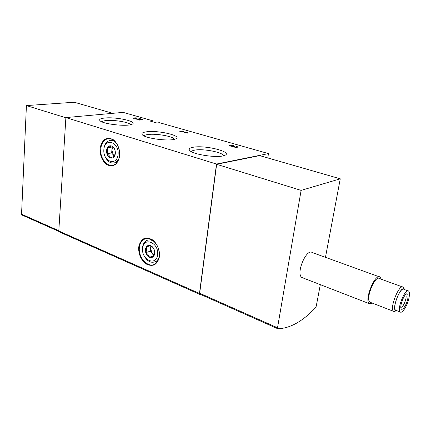 <?xml version="1.0" encoding="UTF-8"?>
<svg xmlns="http://www.w3.org/2000/svg" width="431" height="431" viewBox="0 0 431 431"><rect width="100%" height="100%" fill="white"/><g stroke="black" fill="none" stroke-linecap="round" stroke-linejoin="round"><path stroke-width="0.65" d="M325.459 257.339L340.264 178.817L301.107 190.383L277.521 327.77L277.844 328.756C290.101 328.39 302.67 321.364 315.546 307.68L316.246 306.204L320.314 284.649M181.995 130.976L182.949 131.25L182.211 131.347L186.736 132.64L186.095 132.145L188.115 133.034L179.722 131.277L181.995 130.976L181.925 131.595M146.492 131.816C142.521 132.365 141.131 133.346 142.332 134.768C145.118 138.437 169.313 141.578 175.261 139.046C184.139 136.244 158.705 129.984 146.492 131.816M193.287 147.24C189.64 147.876 188.449 148.954 189.705 150.467C192.684 154.524 217.386 158.209 224.12 155.575C234.642 152.45 205.77 144.827 193.287 147.24M104.663 118.035C100.428 118.493 98.877 119.382 100.008 120.707C102.61 124.031 126.396 126.768 131.676 124.365C139.229 121.871 116.537 116.65 104.663 118.035M267.786 157.951L268.454 153.598L159.427 122.679L156.825 122.975L150.446 121.154L153.059 120.869L123.126 112.383L65.884 117.582L58.799 231L59.284 231.9M268.454 153.598L216.502 164.049L65.884 117.582M232.46 146.443C230.461 146.174 229.437 145.818 229.394 145.376C230.132 144.972 231.598 145.015 233.796 145.522L230.806 145.759L234.372 146.357L233.877 146.502L235.051 146.971L236.678 146.896L236.064 146.513L236.818 146.384L237.977 147.1C236.29 147.564 234.453 147.343 232.46 146.443M139.208 118.74L140.431 118.751L142.968 119.77L139.644 120.12L138.637 119.834L141.239 119.559L140.21 119.145C139.068 119.737 133.082 118.859 133.61 118.175C134.143 117.776 135.598 117.733 137.963 118.051L135.065 118.347C136.131 118.967 137.424 119.123 138.944 118.821L139.208 118.74L139.154 119.322M153.059 120.869L152.957 121.871M216.502 164.049L199.472 293.468L199.72 294.378L200.749 294.502M340.264 178.817L259.688 155.618L216.642 164.303L199.672 293.225L200.103 294.195M301.107 190.383L216.642 164.303M302.907 277.893L301.986 277.537C295.461 274.17 306.344 247.954 312.313 252.582L379.237 276.794M65.873 117.76L26.42 105.579L74.277 102.244L112.76 113.326M26.42 105.579L21.55 214.185L22.062 215.069M174.339 139.315C173.774 136.455 156.135 133.276 147.935 134.52C145.797 134.806 144.509 135.275 144.067 135.921M223.436 155.774C223.457 152.412 203.276 148.458 194.855 150.112C192.948 150.441 191.806 150.942 191.423 151.61L191.386 151.685M130.539 124.694C129.499 122.253 113.908 119.656 105.999 120.583C103.752 120.815 102.357 121.224 101.813 121.811M182.173 131.671L182.211 131.347M186.698 132.963L186.736 132.64M187.399 133.131L187.469 132.538M233.203 146.842L233.311 146.055M236.678 147.38L236.818 146.384M140.382 119.215L140.431 118.751M141.201 119.958L141.239 119.559M138.895 119.333L138.944 118.816L138.895 119.333M408.852 298.516C407.263 305.794 402.209 313.8 400.27 311.99C396.472 309.814 405.242 287.8 408.593 291.06C409.639 292.056 409.725 294.545 408.852 298.516M407.661 299.34C406.401 305.191 402.177 311.29 401.121 308.704C399.413 305.994 404.483 293.269 407.047 293.802C408.179 294.066 408.383 295.914 407.661 299.34M396.234 310.439L395.685 310.228C391.822 308.03 400.577 286.103 403.987 289.379L408.033 290.855M396.741 310.632L396.202 310.719C390.534 310.837 401.256 283.528 404.493 289.562M396.224 310.719L394.327 311.597L393.605 311.344C389.101 308.79 399.257 283.388 403.227 287.202L403.901 288.172M370.649 302.47L369.954 302.201C365.089 299.523 375.121 274.671 379.469 278.571L402.565 286.96M372.379 303.138L369.345 303.672C363.866 300.666 375.164 272.694 380.045 277.09L381.203 279.202M405.506 294.702L405.625 294.777C406.25 295.37 406.304 296.851 405.792 299.227C404.326 304.281 402.678 307.001 400.835 307.4M146.362 246.871L150.678 245.638C152.639 246.925 153.878 248.461 154.406 250.244C154.923 251.952 154.713 253.891 153.775 256.073L149.444 257.248C148.954 255.486 147.725 253.956 145.759 252.658C146.691 250.508 146.89 248.579 146.362 246.871C147.477 245.395 148.916 244.986 150.678 245.638C152.423 246.446 153.668 247.981 154.406 250.244C155.025 252.544 154.815 254.484 153.775 256.073C152.639 257.533 151.2 257.927 149.444 257.248C147.714 256.429 146.486 254.893 145.759 252.658C145.145 250.389 145.349 248.461 146.362 246.871M142.591 248.299C143.658 236.328 158.996 242.561 157.644 254.667C156.329 266.692 141.255 260.071 142.591 248.299M142.914 252.685L142.516 247.599C142.898 244.404 144.153 242.12 146.287 240.746C149.024 239.253 151.868 239.728 154.826 242.163M159.33 256.219C158.753 258.584 157.644 260.319 156 261.428C150.979 263.632 146.826 261.369 143.534 254.635M154.169 255.039L152.116 253.476L153.921 255.718M152.116 253.476L150.586 248.331L150.284 251.203L152.116 253.476M150.861 245.762L150.586 248.331L151.346 246.117M150.284 251.203L145.759 252.658M153.899 255.777L149.444 257.248M115.341 152.078L114.484 156.221C113.434 157.848 112.082 158.419 110.428 157.935C108.79 157.299 107.61 155.887 106.904 153.689C106.295 151.443 106.457 149.455 107.389 147.709L111.43 145.942C113.375 147.24 114.565 148.657 114.996 150.203C115.61 152.477 115.438 154.481 114.484 156.221L110.428 157.935C110.024 156.405 108.849 154.988 106.904 153.689C107.831 151.593 107.992 149.6 107.389 147.709C108.418 146.077 109.765 145.484 111.43 145.942C113.084 146.562 114.274 147.978 114.996 150.203M103.866 149.616C104.706 137.273 119.215 141.826 118.105 154.33C117.027 166.754 102.761 161.781 103.866 149.616M103.849 149.81L103.887 149.169C104.345 144.918 106.021 142.138 108.919 140.824C111.537 139.919 114.043 140.7 116.44 143.162M118.961 158.673L115.196 162.659C110.853 163.931 107.411 161.733 104.873 156.065M114.549 156.076L113.401 155.074L114.409 156.281M113.401 155.074L111.898 150.004L111.645 152.967L113.401 155.074M112.615 146.826L112.146 147.03L111.898 150.004L112.949 147.111M112.146 147.03L107.389 147.709M111.645 152.967L106.904 153.689M138.637 247.437C138.545 253.983 140.775 259.338 145.328 263.497C148.431 265.345 151.459 265.792 154.411 264.839C157.024 263.018 158.727 260.168 159.524 256.283C159.874 250.077 157.148 243.59 152.666 239.927C149.498 238.133 146.459 237.772 143.545 238.839C141.002 240.74 139.364 243.607 138.637 247.437M100.008 148.884C100.008 155.58 102.179 160.779 106.511 164.486C109.452 166.005 112.308 166.102 115.072 164.771C117.501 162.606 119.069 159.497 119.764 155.44C120.012 149.061 117.361 142.769 113.1 139.563C110.099 138.109 107.238 138.098 104.512 139.536C102.147 141.777 100.644 144.891 100.008 148.884M199.472 293.468L58.799 231M277.521 327.77L199.672 293.225M21.55 214.185L58.815 230.72M230.752 146.147L230.806 145.759M232.966 146.75L233.052 146.098M235.008 147.257L235.051 146.971M100.768 148.954C99.739 158.425 107.685 168.02 114.107 164.847C117.582 163.462 119.43 159.465 119.651 152.854C119.177 149.007 118.046 145.689 116.246 142.898L112.599 139.612C110.557 138.615 108.59 138.443 106.699 139.094C103.273 140.641 101.296 143.927 100.768 148.954M109.496 138.663L106.699 139.094L109.808 138.69M157.256 260.997L157.719 261.186M150.651 239.086L150.392 239.501M139.396 247.486C137.963 257.786 148.517 268.782 155.3 263.783C159.739 259.947 160.515 254.155 157.627 246.403C153.56 239.41 148.97 237.072 143.852 239.383C141.325 241.004 139.838 243.704 139.396 247.486M146.901 238.402L143.852 239.383L147.165 238.391M199.72 294.378L59.155 231.84M277.683 328.702L199.914 294.131M21.933 215.01L58.842 231.42M230.617 146.109L230.682 145.63M233.807 147.019L233.871 146.551M236.614 147.38L236.678 146.896M135.011 118.913L135.059 118.401M400.27 311.99L395.685 310.228M404.51 289.573L403.777 287.892M396.202 310.719L394.327 311.597M393.605 311.344L369.954 302.201M369.345 303.672L301.986 277.537M405.851 294.373L407.047 293.802M156 261.428L157.961 260.755M115.196 162.659L117.151 162.331"/></g></svg>
